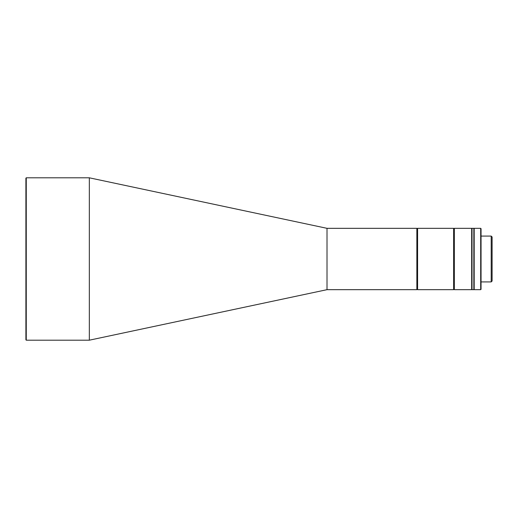 <?xml version="1.0" encoding="UTF-8"?>
<svg xmlns="http://www.w3.org/2000/svg" width="518" height="518" viewBox="0 0 518 518"><rect width="100%" height="100%" fill="white"/><g stroke="black" fill="none" stroke-linecap="round" stroke-linejoin="round"><path stroke-width="0.78" d="M89.336 177.81L89.336 340.19L26.263 340.19L26.263 177.81L89.336 177.81L327.013 228.328L327.013 289.672L89.336 340.19M416.86 228.328L417.223 228.691L417.586 228.328L417.586 289.672L417.223 289.309L417.223 228.691L417.223 289.309L416.86 289.672L416.86 228.328L327.013 228.328M26.263 177.81L25.9 178.173L25.9 339.827L26.263 340.19M417.586 289.672L453.626 289.672L453.626 228.328L453.988 228.691L453.988 289.309L453.988 228.691L454.344 228.328L454.344 289.672L471.665 289.672L471.665 228.328L454.344 228.328M491.2 281.915L491.2 236.085L492.1 236.985L492.1 281.015L491.2 281.915L481.047 281.915M471.665 289.672L472.027 289.309M454.344 289.672L453.988 289.309L453.626 289.672M472.027 265.106L472.027 228.328L473.834 228.328L473.834 289.672L472.027 289.672L472.027 265.106M481.047 289.309L481.047 228.691L480.691 228.328L480.691 289.672L481.047 289.309M473.834 228.691L474.19 228.328L474.19 289.672L480.691 289.672M416.86 289.672L327.013 289.672M417.586 228.328L453.626 228.328M481.047 236.085L491.2 236.085M472.027 228.691L471.665 228.328M473.834 289.309L474.19 289.672M474.19 228.328L480.691 228.328"/></g></svg>
